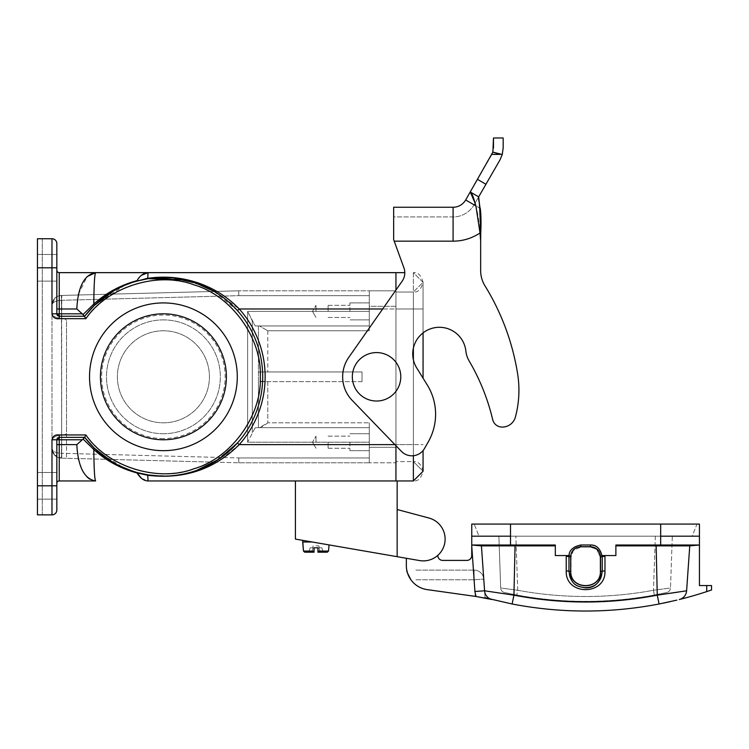 <?xml version="1.0" encoding="UTF-8"?>
<svg xmlns="http://www.w3.org/2000/svg" width="749" height="749" viewBox="0 0 749 749"><rect width="100%" height="100%" fill="white"/><g stroke="black" fill="none" stroke-linecap="round" stroke-linejoin="round"><path stroke-width="0.56" stroke-dasharray="3.75 2.81" d="M89.786 479.163L95.629 480.952L59.246 480.952A2.425 2.425 0 0 0 56.83 483.377L56.83 510.022A4.84 4.84 0 0 1 51.981 514.863A4.84 4.84 0 0 0 56.83 510.022M395.94 445.683L395.94 480.952L295.415 480.952L413.373 480.952C417.961 481.504 421.191 478.274 423.063 471.271C421.191 464.258 417.961 461.028 413.373 461.581L423.063 471.271L413.373 480.952L413.373 444.625L413.373 461.581L395.94 461.581L413.373 461.581L423.063 471.271L423.063 450.552M51.981 440.833A9.69 5.571 -0 0 1 61.671 435.263L61.418 458.145L61.671 435.263L61.418 458.145L66.521 458.276L61.802 458.154L61.671 435.263A9.69 5.571 180 0 0 51.981 440.833L51.981 448.464C52.58 451.46 55.81 453.079 61.671 453.304L61.418 458.145L214.186 462.142L61.418 458.145L61.671 453.304L238.781 457.948L238.725 462.788L238.781 457.948L369.294 457.948L369.294 442.2L369.294 462.788L369.294 447.284L395.94 447.284L395.94 462.788L395.94 391.334A24.221 24.221 0 0 0 395.94 362.263L395.94 272.645L395.94 362.263L395.94 272.645L404.797 272.645A14.531 14.531 0 0 1 402.166 281.165L348.791 357.339A33.911 33.911 0 0 0 352.161 400.359L401.427 451.366A14.531 14.531 0 0 0 424.514 448.464A14.531 14.531 0 0 1 401.427 451.366L352.161 400.359A33.911 33.911 0 0 1 348.791 357.339L402.166 281.165A14.531 14.531 0 0 0 403.926 267.861L394.208 241.159L403.926 267.861A14.531 14.531 0 0 1 402.166 281.165L348.791 357.339A33.911 33.911 0 0 0 352.161 400.359L401.427 451.366A14.531 14.531 0 0 0 424.514 448.464L428.297 441.826A55.707 55.707 0 0 0 427.23 384.902L416.734 367.974A26.646 26.646 0 0 1 423.063 332.874L423.063 282.336L413.373 272.645C417.961 272.093 421.191 275.323 423.063 282.336C421.191 289.348 417.961 292.578 413.373 292.026L423.063 282.336L413.373 272.645L413.373 308.981L395.94 308.981L395.94 290.069M51.981 448.464L54.471 454.933L51.981 448.464L54.471 454.933L61.418 458.145C55.688 457.592 52.542 454.362 51.981 448.464A9.69 9.69 0 0 0 61.418 458.145A9.69 9.69 0 0 1 51.981 448.464C52.57 451.46 55.8 453.079 61.671 453.304L61.671 300.293L238.781 295.658L238.725 290.809L108.23 294.226L238.725 290.809L238.781 295.658L369.294 295.658L238.781 295.658L61.671 300.293C55.548 300.705 52.318 302.324 51.981 305.143L51.981 312.773L51.981 305.143L54.686 298.439L51.981 305.143C52.58 302.137 55.81 300.527 61.671 300.293L61.418 295.452C55.679 296.014 52.542 299.244 51.981 305.143A9.69 9.69 0 0 1 61.418 295.452L108.202 294.226L61.418 295.452L61.671 453.304L238.781 457.948L369.294 457.948L369.294 462.788L238.725 462.788L369.294 462.788L369.294 447.284L395.94 447.284L395.94 391.334A24.221 24.221 0 0 1 360.26 394.723A24.221 24.221 0 0 1 360.26 358.883A24.221 24.221 0 0 1 395.94 362.263A24.221 24.221 0 0 0 360.26 358.883A24.221 24.221 0 0 0 360.26 394.723A24.221 24.221 0 0 0 395.94 362.263L395.94 290.809L395.94 306.313L369.294 306.313L369.294 330.777L369.294 325.937L255.231 325.937L258.433 325.937L258.433 372.44L259.266 371.953L362.029 371.953L259.266 371.953L362.029 371.953L362.029 381.644L259.266 381.644L267.786 381.644L267.786 422.82L369.294 422.82L369.294 427.67L255.231 427.67L247.619 442.2L247.619 311.406L369.294 311.406L369.294 290.809L395.94 290.809L369.294 290.809L369.294 330.777L369.294 325.937L258.433 325.937L258.433 427.67L255.231 427.67L247.619 442.2L369.294 442.2L369.294 450.683L369.294 427.67L255.231 427.67L369.294 427.67L258.433 427.67L258.433 381.166L267.786 381.644L267.786 422.82L369.294 422.82L369.294 447.284L369.294 422.82L369.294 442.2L247.619 442.2L247.619 311.406L369.294 311.406L369.294 302.924L369.294 325.937L255.231 325.937L259.397 325.937L267.786 330.777L259.397 325.937L369.294 325.937L369.294 290.809L238.725 290.809L369.294 290.809L369.294 306.313L395.94 306.313L395.94 444.625L395.94 308.981L395.94 444.625L395.94 308.981L239.231 308.981L237.424 310.592L214.186 291.455M163.404 313.822A62.982 62.982 0 0 1 217.94 408.289A62.982 62.982 0 0 1 108.867 408.289A62.982 62.982 0 0 1 163.404 313.822M37.45 485.801L37.45 238.734L37.45 514.863L37.45 485.801L56.83 485.801M163.404 330.777A46.026 46.026 0 0 0 123.548 399.816A46.026 46.026 0 0 0 203.26 399.816A46.026 46.026 0 0 0 163.404 330.777A46.026 46.026 0 0 1 203.26 399.816A46.026 46.026 0 0 1 123.548 399.816A46.026 46.026 0 0 1 163.404 330.777M163.404 319.879A56.924 56.924 0 0 0 106.48 376.803A56.924 56.924 0 0 0 163.404 433.727A56.924 56.924 0 0 0 220.328 376.803A56.924 56.924 0 0 0 163.404 319.879M163.404 433.727A56.924 56.924 0 0 1 114.11 348.341A56.924 56.924 0 0 1 212.697 348.341A56.924 56.924 0 0 1 163.404 433.727M163.404 438.568A61.764 61.764 0 0 1 109.916 345.916A61.764 61.764 0 0 1 216.892 345.916A61.764 61.764 0 0 1 163.404 438.568M81.632 313.822L84.693 316.247L59.246 316.247A2.425 2.425 0 0 1 56.83 313.822L56.83 308.981L76.81 308.981L81.632 313.831L59.246 313.822L59.246 316.247L84.693 316.247L59.246 316.247L56.83 313.822L56.83 243.584A4.84 4.84 0 0 0 51.981 238.734L37.45 238.734L42.29 238.734L37.45 238.734L37.45 514.863L42.29 514.863L37.45 514.863M37.45 267.805L37.45 254.482L37.45 281.128L37.45 254.482L37.45 267.805L51.981 267.805L51.981 238.734A4.84 4.84 0 0 1 56.83 243.584M56.999 438.886A2.425 2.425 0 0 0 56.83 439.775L59.246 439.775L59.246 437.36L84.693 437.36L59.246 437.36A2.425 2.425 0 0 0 58.141 437.631M51.981 514.863L51.981 313.822L51.981 439.775L56.83 439.775L59.246 437.36A2.425 2.425 0 0 0 56.83 439.775L56.83 483.377M51.981 439.775C52.87 436.058 55.295 434.448 59.246 434.935L85.892 434.935L84.693 437.36L94.262 448.089L114.297 463.125M56.971 314.655A2.425 2.425 0 0 1 56.83 313.822L59.246 313.822L59.246 272.645L95.629 272.645L94.674 277.823L93.971 292.129M349.914 442.2L349.914 450.683L349.914 442.2M349.914 311.406L349.914 302.924L349.914 311.406M214.186 462.142L238.725 462.788L214.186 462.142L237.424 443.005A99.308 99.308 0 0 0 237.424 310.592A99.308 99.308 0 0 1 195.386 470.821A99.308 99.308 0 0 1 84.693 437.36L83.102 439.083L93.784 449.503L127.396 469.932M198.082 470.7L220.009 460.289L239.231 444.625L395.94 444.625L395.94 462.788L369.294 462.788L395.94 462.788L395.94 444.625L395.94 480.952L395.94 444.625L423.063 444.625L395.94 444.625L413.373 444.625L413.373 292.026L395.94 292.026L395.94 308.981L382.683 308.981M252.301 320.965L247.619 311.406L255.231 325.937L252.301 320.965L252.301 432.641L252.301 320.965M362.029 381.644L362.029 371.953L259.266 371.953L258.433 372.44L258.433 381.166L259.266 381.644L362.029 381.644L362.029 371.953L362.029 381.644M259.397 427.67C261.57 427.099 264.369 425.488 267.786 422.82L259.397 427.67M61.671 318.334A4.84 2.781 180 0 1 66.521 321.124L66.521 432.482L66.521 321.124A4.84 2.781 -0 0 0 61.671 318.334L61.802 295.443L66.521 295.321L61.418 295.452L61.671 318.334A9.69 5.571 180 0 1 51.981 312.773A9.69 5.571 0 0 0 61.671 318.334L61.671 435.263A4.84 2.781 180 0 0 66.521 432.482L66.521 458.276L66.521 432.482A4.84 2.781 0 0 1 61.671 435.263L61.671 318.334M51.981 305.143C52.542 299.235 55.688 296.005 61.418 295.452A9.69 9.69 0 0 0 51.981 305.143M147.497 474.829L148.096 474.922A2.425 0.571 -81.1 0 0 147.722 475.278L173.459 475.952L197.745 470.812M141.495 478.33L148.068 480.952M95.629 480.952C94.617 479.519 94 469.033 93.784 449.503L94.262 448.089L89.983 443.67M59.246 480.952L59.246 444.625L76.81 444.625L78.252 458.585M78.42 459.324L82.324 470.325M82.718 471.046L87.09 477.001M87.736 477.609L88.448 478.208M76.81 444.625L83.102 439.083M233.276 306.229L228.408 301.716M223.745 297.924L213.343 290.958M210.787 289.526L208.016 288.075M134.165 281.896L130.991 282.925M126.141 284.751L125.139 285.154M123.491 285.865L122.274 286.408M56.83 270.22L56.83 308.981L56.83 270.22A2.425 2.425 0 0 0 59.246 272.645M76.81 308.981L78.252 295.012M78.42 294.282L87.09 276.596M56.83 308.981L56.83 313.822L51.981 313.822L51.981 267.805L56.83 267.805M83.102 314.514L93.784 304.094L106.405 294.282M93.925 294.394L94.262 305.508L84.693 316.247A99.308 99.308 0 0 1 262.712 376.803A99.308 99.308 0 0 0 237.424 310.592M136.992 280.65L141.495 275.276M113.52 289.994L114.906 289.245M124.54 284.779L127.396 283.674M137.769 280.856L145.559 278.694M147.647 278.338L174.938 277.804M148.068 272.645L147.899 273.9M147.853 274.799L148.096 278.675L147.441 278.778M176.436 277.973L210.385 287.972L239.231 308.981A101.733 101.733 0 0 1 239.231 444.625L237.424 443.005A99.308 99.308 0 0 0 262.712 376.803A99.308 99.308 0 0 1 84.693 437.36L59.246 437.36L59.246 434.935M194.768 282.57L192.399 281.821M191.388 281.512L189.834 281.072M136.945 281.081L125.017 285.21M124.83 285.285L94.262 305.508M161.129 476.083L165.098 476.092M167.888 476.008L173.197 475.624M176.343 475.269L179.32 474.829M182.335 474.295L185.602 473.602M187.896 473.04L197.053 470.241M213.081 462.798L213.605 462.489M137.058 472.965L137.76 472.741M114.915 463.472L119.99 466.121M122.106 467.114L123.098 467.563M123.754 467.853L126.712 469.08M160.586 476.074L173.244 475.624M176.249 475.278L179.404 474.81M182.307 474.295L185.415 473.64M189.694 472.572L191.267 472.123M193.813 471.346L196.978 470.26M111.161 461.253L113.923 462.91M117.893 465.073L119.447 465.85M59.246 316.247L59.246 318.671C55.295 319.158 52.87 317.539 51.981 313.822M85.892 434.935A96.893 96.893 0 0 0 260.296 376.803A96.893 96.893 0 0 0 85.892 318.671L84.693 316.247A99.308 99.308 0 0 1 262.712 376.803A99.308 99.308 0 0 1 237.424 443.005M42.29 238.734L42.29 514.863L42.29 238.734M328.118 442.2L328.118 448.276L328.118 442.2M316.003 442.2L316.003 436.143L316.003 442.2M328.118 311.406L328.118 305.32L328.118 311.406M316.003 311.406L316.003 305.349L316.003 311.406M89.524 376.803A73.879 73.879 0 0 0 163.404 450.683A73.879 73.879 0 0 0 237.283 376.803A73.879 73.879 0 0 0 163.404 302.924A73.879 73.879 0 0 0 89.524 376.803M354.174 386.053A24.221 24.221 0 0 1 385.838 354.427A24.221 24.221 0 0 1 393.674 393.937A24.221 24.221 0 0 1 354.174 386.053A24.221 24.221 0 0 0 395.762 391.568A24.221 24.221 0 0 0 379.743 352.788A24.221 24.221 0 0 0 354.174 386.053A24.221 24.221 0 0 1 385.838 354.427A24.221 24.221 0 0 1 393.674 393.937A24.221 24.221 0 0 1 354.174 386.053M394.91 444.625L423.063 444.625L413.373 444.625L423.063 444.625L413.373 444.625L413.373 308.981L395.94 308.981L395.94 290.809L395.94 292.026L413.373 292.026L423.063 282.336L423.063 378.189M477.544 179.423L470.269 192.006L478.667 196.856L474.061 204.823L485.932 184.263L477.544 179.423L491.962 154.397L493.488 147.909M491.962 154.397L502.242 154.556L499.929 160.014L485.932 184.263M503.178 137.975L493.488 137.975M470.353 192.053L478.667 196.856L470.269 192.006L465.672 199.983L475.896 205.881L475.063 203.082M471.964 195.04L470.278 192.006A39.594 5.674 83.7 0 1 470.278 192.016A39.594 5.674 -96.3 0 1 470.316 192.034L470.316 192.034A39.594 5.674 -96.3 0 1 474.697 201.949M480.287 208.419L474.061 204.823A24.221 24.221 0 0 1 453.089 216.938L453.089 241.159L453.089 207.248L393.656 207.248L393.656 239.633L393.656 216.938L453.089 216.938A24.221 24.221 0 0 0 474.061 204.823L480.287 208.419L479.313 202.979A34.239 1.358 -91.3 0 1 480.652 241.159L480.015 232.986C479.163 222.153 477.787 213.119 475.896 205.881M478.517 198.419L478.63 199.29M480.839 213.802L480.952 216.545M480.914 225.243L480.755 232.48A48.442 48.442 0 0 1 453.089 241.159L394.208 241.159L403.926 267.861M400.781 376.803A24.221 24.221 0 0 0 369.191 353.725A24.221 24.221 0 0 0 356.824 390.838A24.221 24.221 0 0 0 400.781 376.803A24.221 24.221 0 0 0 369.191 353.725A24.221 24.221 0 0 0 356.824 390.838A24.221 24.221 0 0 0 400.781 376.803M428.297 441.826A55.707 55.707 0 0 0 427.23 384.902L416.734 367.974A26.646 26.646 0 0 1 430.741 328.736A26.646 26.646 0 0 1 465.878 351.122A24.221 24.221 0 0 0 469.08 360.84A213.156 213.156 0 0 1 492.692 419.627A9.69 9.69 0 0 0 501.633 427.061A9.69 9.69 0 0 1 492.692 419.627A213.156 213.156 0 0 0 469.08 360.84A24.221 24.221 0 0 1 465.878 351.122A26.646 26.646 0 0 0 430.741 328.736A26.646 26.646 0 0 0 416.734 367.974L427.23 384.902A55.707 55.707 0 0 1 428.297 441.826L424.514 448.464M517.615 373.77A239.802 239.802 0 0 0 484.978 285.846A29.071 29.071 0 0 1 480.652 270.595L480.652 241.159L480.652 270.595A29.071 29.071 0 0 0 484.978 285.846A239.802 239.802 0 0 1 517.615 373.77A104.158 104.158 0 0 1 515.415 417.006A13.566 13.566 0 0 1 501.633 427.061A13.566 13.566 0 0 0 515.415 417.006A104.158 104.158 0 0 0 517.615 373.77A239.802 239.802 0 0 0 484.978 285.846A29.071 29.071 0 0 1 480.652 270.595L480.652 241.159M480.015 232.986A48.442 48.442 0 0 1 453.089 241.159L453.089 216.938L393.656 216.938L393.656 239.633L394.208 241.159L453.089 241.159A48.442 48.442 0 0 0 480.755 232.48M453.089 207.248A14.531 14.531 0 0 0 465.672 199.983M393.656 239.633L394.208 241.159L453.089 241.159M465.878 351.122A24.221 24.221 0 0 0 469.08 360.84A213.156 213.156 0 0 1 492.692 419.627A9.69 9.69 0 0 0 501.633 427.061M327.322 552.172L328.53 551.067L317.941 551.067L328.53 551.067L317.941 551.067L317.941 547.809L317.941 551.067L317.941 547.809L314.065 547.809L314.065 551.067L314.065 547.809L317.941 547.809L314.065 547.809L314.065 551.067L303.476 551.067L314.065 551.067L303.476 551.067L304.684 552.172M316.003 542.651L312.221 541.995L302.68 541.995L312.221 541.995L329.073 544.907L302.68 540.347L316.003 542.651M316.003 545.871L318.802 545.871L316.003 545.871M318.831 547.809L321.855 547.809L318.831 547.809L319.43 547.809L318.831 547.809L320.441 552.172L318.831 547.809L321.855 547.809L323.268 552.172L320.441 552.172L323.268 552.172L321.855 547.809L318.831 547.809L319.43 547.809L318.831 547.809L320.441 552.172L317.941 552.172L323.268 552.172L320.441 552.172L318.831 547.809M317.941 552.172L323.268 552.172L321.855 547.809L323.268 552.172L317.941 552.172L323.268 552.172M310.152 547.809L313.176 547.809L310.152 547.809L308.738 552.172L311.565 552.172L313.176 547.809L312.576 547.809L313.176 547.809L311.565 552.172L308.738 552.172L310.152 547.809L313.176 547.809L310.152 547.809L308.738 552.172L314.065 552.172L308.738 552.172L311.565 552.172L313.176 547.809L312.576 547.809L313.176 547.809L311.565 552.172L308.738 552.172L310.152 547.809M437.837 555.337A21.796 21.796 -56.7 0 1 419.59 560.57A21.796 21.796 0 0 0 444.597 543.774A21.796 21.796 0 0 0 428.952 518.027L397.148 509.507L397.148 556.685L419.59 560.57A21.796 21.796 6.1 0 0 437.837 555.337L437.837 555.561A4.84 4.84 -174.1 0 0 442.687 560.402L466.908 560.402A4.84 4.84 -174.1 0 0 471.748 555.561L471.748 546.208L474.913 591.476L475.943 596.476L485.062 597.758L427.202 589.622L475.943 596.476M295.415 480.952L295.415 539.093L397.148 556.685M397.148 480.952L397.148 509.507M485.071 597.758L483.76 579.108A9.69 9.69 -174.1 0 0 474.098 570.092L474.098 570.092A9.69 9.69 0 0 1 483.76 579.108L485.071 597.758L427.202 589.622A24.221 24.221 5.9 0 1 406.351 565.635L406.351 558.277M427.202 589.622C420.798 588.77 415.367 585.484 410.911 579.782C415.367 585.484 420.798 588.77 427.202 589.622L427.202 589.622M570.672 571.3L570.672 556.769C571.15 550.74 574.511 547.379 580.747 546.695L590.437 546.695C596.476 547.173 599.827 550.534 600.511 556.769L600.511 571.3C601.335 590.521 569.867 590.558 570.672 571.3L571.066 571.3C570.186 590.043 601.007 590.043 600.127 571.3L600.127 556.769L604.977 556.432L604.949 555.561L600.052 555.561L615.875 555.561L615.875 545.871L689.754 545.871L686.608 590.802A9.69 9.69 -172.2 0 1 679.287 599.528L679.287 599.528A387.373 387.373 -174.1 0 0 706.71 591.607L711.55 589.978M498.581 545.871L555.318 545.871L555.318 545.019L510.509 545.019L510.509 536.181L479.014 536.181L474.173 524.075L471.748 524.075L471.748 536.181L510.509 536.181L479.014 536.181L474.173 524.075L471.748 524.075L699.435 524.075L697.019 524.075L692.17 536.181L660.684 536.181L699.435 536.181L699.435 524.075L697.019 524.075L692.17 536.181L510.509 536.181L660.684 536.181L660.684 545.019L615.875 545.019L615.875 545.871L656.143 545.871L657.257 595.155C609.48 604.293 561.713 604.293 513.936 595.155L515.05 545.871L555.318 545.871L555.318 555.561L569.109 555.561M570.672 556.769L568.978 556.769L571.066 556.769L571.141 555.561L555.318 555.561L566.244 555.561L566.216 570.963C565.28 595.858 605.913 595.858 604.977 570.963L604.977 556.432M600.511 556.769L602.205 556.769L600.127 556.769L596.756 549.42L590.437 547.079L580.747 547.079L580.747 545L580.747 546.695M600.511 571.3L600.127 571.3C600.829 589.969 570.364 589.969 571.066 571.3L571.066 571.3C570.364 589.969 600.829 589.969 600.127 571.3L600.127 556.769L596.756 549.42L590.437 547.079L580.747 547.079L573.406 550.459L571.066 556.769L571.066 571.3C570.27 590.062 600.932 590.025 600.127 571.3L600.052 555.561L600.127 571.3L604.977 570.963M604.949 555.561L615.875 555.561L615.875 545.019L615.875 555.561L600.052 555.561A9.69 9.69 -168.4 0 0 590.437 547.079L580.747 547.079A9.69 9.69 -168.4 0 0 571.141 555.561L566.244 555.561M555.318 555.561L555.318 545.019L555.318 555.561M491.737 599.481L512.101 603.994L513.936 595.155L484.584 590.802L481.438 545.871L484.584 590.802L481.438 545.871L471.748 545.019L481.438 545.871L471.748 545.019L471.748 546.208M491.906 599.528C487.58 598.189 485.137 595.286 484.584 590.802A9.69 9.69 3.8 0 0 491.906 599.528C487.599 598.179 485.165 595.268 484.584 590.802L481.438 545.871L485.726 545.871M512.101 603.994C561.095 613.375 610.098 613.375 659.092 603.994L657.257 595.155M659.092 603.994L663.427 603.123M669.859 601.747L676.834 600.136M686.608 590.802L686.608 590.802A9.69 9.69 -172.2 0 1 679.287 599.528A9.69 9.69 76 0 0 686.608 590.802L677.536 592.187M685.41 545.871L615.875 545.871M590.437 546.695L590.437 545L590.437 547.079L580.747 547.079L580.747 545.057L590.437 545.057L590.437 547.079A9.69 9.69 180 0 1 600.052 555.561L602.046 555.561M590.437 545.057C597.449 545.609 601.353 549.513 602.149 556.769L602.149 571.3C603.067 592.637 568.135 592.674 569.034 571.3L569.034 556.769C569.586 549.757 573.491 545.852 580.747 545.057L590.437 545.057C597.449 545.609 601.353 549.513 602.149 556.769L602.149 571.3C603.067 592.637 568.135 592.674 569.034 571.3L569.034 556.769L571.066 556.769L571.066 571.3L566.216 570.963M474.173 524.075L697.019 524.075M510.509 545.871L510.509 545.019L471.748 545.019L471.748 536.181M415.92 570.092L474.098 570.092L415.92 570.092L474.098 570.092L474.098 579.782L474.098 570.092M515.05 545.871L555.318 545.871M602.149 571.3L600.127 571.3L602.215 571.028M602.149 556.769L600.127 556.769L602.177 556.498M672.536 545.871L656.143 545.871M569.034 571.3L571.066 571.3L571.141 555.561A9.69 9.69 180 0 1 580.747 547.079L573.406 550.459L571.066 556.769L571.066 571.3L571.066 556.769L566.216 556.432M706.71 591.607L706.71 585.559L699.435 585.559L699.435 545.019L689.754 545.871L699.435 545.019L660.684 545.019L660.684 545.871M571.066 556.769L569.006 556.498M571.066 571.3L568.978 571.028M666.704 592.525L654.336 595.034A377.618 377.618 0 0 1 516.857 595.034L504.489 592.525L516.857 595.034A377.618 377.618 -174.1 0 0 654.336 595.034L666.704 592.525A4.84 4.84 0 0 0 670.505 587.965A4.84 4.84 5.9 0 1 666.704 592.525A4.84 4.84 0 0 0 670.505 587.965L672.312 536.181L655.347 536.181L672.312 536.181L670.505 587.965L653.456 590.268L670.505 587.965M654.336 595.034L653.456 590.268A372.777 372.777 5.9 0 1 517.737 590.268L516.857 595.034L517.737 590.268L515.846 536.181L655.347 536.181L498.881 536.181L500.688 587.965L517.737 590.268L515.846 536.181L498.881 536.181L500.688 587.965A4.84 4.84 0 0 0 504.489 592.525A4.84 4.84 5.9 0 1 500.688 587.965L517.737 590.268A372.777 372.777 0 0 0 653.456 590.268L654.336 595.034M504.489 592.525A4.84 4.84 0 0 1 500.688 587.965L498.881 536.181M317.941 547.809L314.065 547.809L317.941 547.809M312.221 541.995L302.68 541.995L302.68 540.347M308.738 552.172L314.065 552.172M596.138 548.933L598.273 551.077L596.138 548.933M572.91 551.077L575.054 548.933L572.91 551.077M267.786 330.777L267.786 371.953L267.786 330.777L369.294 330.777L267.786 330.777M81.632 439.775L59.246 439.775L59.246 444.625L56.83 444.625M85.892 318.671L59.246 318.671M413.373 348.126L413.373 308.981L423.063 308.981L395.94 308.981L423.063 308.981L413.373 308.981L423.063 308.981L413.373 308.981L413.373 272.645M413.373 359.745L413.373 292.026M413.373 461.581L413.373 455.729M415.92 579.782L474.098 579.782L475.259 596.373L474.098 579.782L483.76 579.108L474.098 579.782L415.92 579.782M569.034 556.769C569.586 549.757 573.491 545.852 580.747 545.057M600.127 556.769L600.127 571.3M484.584 590.802L474.913 591.476M510.509 536.181L510.509 524.075M660.684 524.075L660.684 536.181M689.754 545.871L699.435 545.019M655.347 536.181L653.456 590.268L655.347 536.181M37.45 499.124L56.83 499.124L37.45 499.124M37.45 472.479L56.83 472.479L37.45 472.479M56.83 254.482L37.45 254.482L56.83 254.482M56.83 281.128L37.45 281.128L56.83 281.128M349.914 450.683L369.294 450.683L349.914 450.683M349.914 433.727L369.294 433.727L349.914 433.727M369.294 302.924L349.914 302.924L369.294 302.924M369.294 319.879L349.914 319.879L369.294 319.879M328.099 448.258L349.914 448.276L328.118 448.276M328.099 436.143L349.914 436.124L328.099 436.143M312.511 442.2L316.003 448.258L312.511 442.2L316.003 436.143L312.511 442.2M328.099 317.454L349.914 317.482L328.099 317.454M328.099 305.349L349.914 305.32L328.099 305.349M312.511 311.406L316.003 317.454L312.511 311.406L316.003 305.349L312.511 311.406M313.204 545.871L312.576 547.809L313.204 545.871M318.802 545.871L319.43 547.809L318.802 545.871M580.747 545C572.648 546.817 568.725 550.74 568.978 556.769L568.978 571.3C571.562 585.184 576.037 586.177 585.596 587.918C594.959 587.974 600.501 582.432 602.215 571.3L602.215 556.769C600.398 548.671 596.476 544.738 590.437 545L580.747 545"/><path stroke-width="1.12" d="M56.83 444.625L76.81 444.625L83.102 439.083L93.784 449.503C105.984 460.644 120.411 468.471 137.058 472.965C140.316 478.227 143.986 480.895 148.068 480.952L395.94 480.952L148.068 480.952L147.722 475.278C183.936 479.594 214.439 469.37 239.231 444.625L237.424 443.005L218.53 459.409L196.978 470.26M423.063 450.552L423.063 471.271L413.373 480.952L395.94 480.952L395.94 445.683M56.83 483.377A2.425 2.425 0 0 1 59.246 480.952L95.629 480.952C94.627 479.641 94.009 469.164 93.784 449.503L94.262 448.089L111.161 461.253M395.94 290.069L395.94 272.645L148.068 272.645L147.722 278.328C181.604 273.329 216.021 284.751 239.231 308.981L237.424 310.592L233.276 306.229M51.981 313.822L51.981 267.805L37.45 267.805L37.45 514.863L51.981 514.863A4.84 4.84 0 0 0 56.83 510.022L56.83 439.775L59.246 437.36L84.693 437.36L85.892 434.935C107.51 466.87 158.095 482.665 194.047 468.715C231.169 458.304 262.159 415.321 260.296 376.803C262.159 338.286 231.169 295.293 194.047 284.882C158.095 270.932 107.51 286.736 85.892 318.671L59.246 318.671C55.295 319.158 52.87 317.539 51.981 313.822L51.981 305.143L51.981 313.822L56.83 313.822L59.246 316.247A2.425 2.425 0 0 1 56.971 314.655M51.981 448.464L51.981 439.775C52.87 436.058 55.295 434.448 59.246 434.935L59.246 480.952M76.81 308.981C77.962 286.792 84.234 274.677 95.629 272.645L59.246 272.645L59.246 308.981L76.81 308.981L83.102 314.514L85.892 318.671M83.102 314.514L93.784 304.094C106.068 292.915 120.486 285.097 137.058 280.632C139.96 275.576 143.63 272.908 148.068 272.645L95.629 272.645C94.617 274.078 94 284.564 93.784 304.094L94.262 305.508L84.693 316.247L59.246 316.247L59.246 308.981L56.83 308.981M84.693 316.247A99.308 99.308 0 0 1 262.712 376.803A99.308 99.308 0 0 1 84.693 437.36L94.262 448.089M163.404 313.822A62.982 62.982 0 0 0 100.432 376.803A62.982 62.982 0 0 0 163.404 439.775A62.982 62.982 0 0 0 226.385 376.803A62.982 62.982 0 0 0 163.404 313.822M58.141 437.631A2.425 2.425 0 0 0 56.999 438.886M214.186 462.142L213.605 462.489M37.45 485.801L51.981 485.801L51.981 440.833M141.495 478.33L137.058 472.965L147.722 475.278L161.129 476.083M127.396 469.932L136.046 472.694M78.252 458.585L78.42 459.324M82.324 470.325L82.718 471.046M87.09 477.001L87.736 477.609M88.448 478.208L89.786 479.163M208.016 288.075L196.978 283.337L173.244 277.982L148.096 278.675L136.945 281.081L147.722 278.328L134.165 281.896M87.09 276.596L95.629 272.645L404.797 272.645A14.531 14.531 0 0 0 403.926 267.861L393.656 239.633L393.656 207.248L453.089 207.248A14.531 14.531 0 0 0 465.672 199.983L492.87 152.113L502.251 154.556L503.178 147.909L503.178 137.975L503.178 147.918L502.242 154.556L499.929 160.014L478.667 196.856L478.517 198.419M228.408 301.716L223.745 297.924M213.343 290.958L210.787 289.526M130.991 282.925L126.141 284.751M125.139 285.154L123.491 285.865M122.274 286.408L113.923 290.696L94.262 305.508M59.246 272.645A2.425 2.425 0 0 1 56.83 270.22M78.252 295.012L78.42 294.282M93.971 292.129L93.925 294.394M141.495 275.276L148.068 272.645M106.405 294.282L113.52 289.994M114.906 289.245L124.54 284.779M127.396 283.674L136.992 280.65M145.559 278.694L147.647 278.338M147.899 273.9L147.853 274.799M174.938 277.804L176.436 277.973M214.186 291.455L194.768 282.57M192.399 281.821L191.388 281.512M189.834 281.072L188.42 280.697M188.177 280.632L185.443 279.967M185.377 279.948L148.096 278.675M165.098 476.092L167.888 476.008M173.197 475.624L176.343 475.269M179.32 474.829L182.335 474.295M185.602 473.602L187.896 473.04M197.053 470.241L207.997 465.541M208.035 465.522L213.081 462.798M126.712 469.08L136.945 472.525L148.096 474.922L160.586 476.074M114.297 463.125L114.915 463.472M119.99 466.121L122.106 467.114M123.098 467.563L123.754 467.853M76.81 444.625C78.065 466.964 84.337 479.07 95.629 480.952M83.102 439.083L84.693 437.36M119.447 465.85L137.058 472.965L147.722 475.278L148.068 480.952M173.244 475.624L176.249 475.278M179.404 474.81L182.307 474.295M185.415 473.64L189.694 472.572M191.267 472.123L193.813 471.346M136.945 472.525L148.096 474.922M113.923 462.91L117.893 465.073M237.283 376.803A73.879 73.879 0 0 1 126.469 440.777A73.879 73.879 0 0 1 126.469 312.82A73.879 73.879 0 0 1 237.283 376.803M37.45 267.805L37.45 238.734L51.981 238.734A4.84 4.84 0 0 1 56.83 243.584L56.83 313.822L81.632 313.822M56.83 485.801L51.981 485.801L51.981 514.863L37.45 514.863M354.174 386.053A24.221 24.221 0 0 0 395.762 391.568A24.221 24.221 0 0 0 379.743 352.788A24.221 24.221 0 0 0 354.174 386.053M493.488 147.909L493.488 137.975L492.87 152.113L499.948 154.397L491.962 154.397M493.488 137.975L503.178 137.975M478.63 199.29L479.313 202.979L478.667 196.856L470.353 192.053M475.063 203.082L470.269 192.006A39.594 5.674 83.7 0 1 470.316 192.034L470.316 192.034A39.594 5.674 83.7 0 1 474.697 201.949L471.964 195.04M480.287 208.419C481.073 215.188 481.223 223.211 480.755 232.48L480.652 241.159A34.239 1.358 88.7 0 0 479.313 202.979L480.839 213.802M480.952 216.545L480.914 225.243M424.514 448.464L428.297 441.826L424.514 448.464A14.531 14.531 0 0 1 401.427 451.366L352.161 400.359A33.911 33.911 0 0 1 348.791 357.339L402.166 281.165A14.531 14.531 0 0 0 403.926 267.861M423.063 378.189L423.063 332.874A26.646 26.646 0 0 1 465.878 351.122A26.646 26.646 0 0 0 430.741 328.736A26.646 26.646 0 0 0 416.734 367.974L427.23 384.902A55.707 55.707 0 0 1 428.297 441.826M501.633 427.061A13.566 13.566 0 0 0 515.415 417.006A104.158 104.158 0 0 0 517.615 373.77A104.158 104.158 0 0 1 515.415 417.006A13.566 13.566 0 0 1 501.633 427.061A9.69 9.69 0 0 1 492.692 419.627A213.156 213.156 0 0 0 469.08 360.84A24.221 24.221 0 0 1 465.878 351.122M480.755 232.48L480.652 241.159L480.015 232.986A48.442 48.442 0 0 1 453.089 241.159L394.208 241.159L393.656 239.633M480.015 232.986L475.896 205.881L474.697 201.949M480.652 241.159L480.652 270.595A29.071 29.071 0 0 0 484.978 285.846A239.802 239.802 0 0 1 517.615 373.77M302.68 540.347L303.476 551.067L314.065 551.067L314.065 552.172L314.065 547.809L314.065 552.172L314.065 547.809L314.065 552.172L314.065 547.809L317.941 547.809L317.941 552.172L317.941 547.809L317.941 552.172L317.941 551.067L328.53 551.067L329.073 544.907L328.53 551.067L327.322 552.172L317.941 552.172L317.941 547.809L317.941 552.172M314.065 552.172L304.684 552.172L303.476 551.067L302.68 541.995L312.221 541.995M323.268 552.172L327.322 552.172M304.684 552.172L308.738 552.172M419.59 560.57A21.796 21.796 0 0 0 444.597 543.774A21.796 21.796 0 0 0 428.952 518.027L397.148 509.507L397.148 556.685L419.59 560.57M397.148 556.685L295.415 539.093L295.415 480.952M397.148 509.507L397.148 480.952M437.837 555.337L437.837 555.561A4.84 4.84 0 0 0 442.687 560.402L466.908 560.402A4.84 4.84 0 0 0 471.748 555.561L471.748 536.181L510.509 536.181L510.509 524.075L697.019 524.075M471.748 546.208L474.913 591.476L475.943 596.476L427.202 589.622A24.221 24.221 0 0 1 406.351 565.635L406.351 558.277M711.55 585.559L706.71 585.559L711.55 585.559L711.55 589.978L711.55 585.559M711.55 589.978L706.71 591.607A387.373 387.373 0 0 1 679.287 599.528A9.69 9.69 76 0 0 686.608 590.802L657.257 595.155C609.48 604.293 561.713 604.293 513.936 595.155L484.584 590.802L481.438 545.871L555.318 545.871M600.511 556.769L600.511 571.3C601.335 590.521 569.867 590.558 570.672 571.3L570.672 556.769C571.15 550.74 574.511 547.379 580.747 546.695L590.437 546.695C596.476 547.173 599.827 550.534 600.511 556.769L602.149 556.769M580.747 545.057L580.747 546.695M570.672 556.769L569.034 556.769M569.109 555.561L555.318 555.561L555.318 545.019L471.748 545.019L471.748 524.075L699.435 524.075L699.435 545.019L615.875 545.019L615.875 555.561L602.046 555.561M663.427 603.123L669.859 601.747M676.834 600.136L659.092 603.994L657.257 595.155L677.536 592.187M410.883 579.735L407.568 573.228M407.55 573.172L406.763 570.092C406.435 570.981 407.821 574.211 410.911 579.782M475.943 596.476L491.906 599.528A9.69 9.69 104 0 1 484.584 590.802L474.913 591.476M475.971 596.476L475.259 596.373M659.092 603.994C610.098 613.375 561.095 613.375 512.101 603.994L485.062 597.758M498.581 545.871L485.726 545.871M512.101 603.994L513.936 595.155L515.05 545.871M615.875 545.871L689.754 545.871L699.435 545.019L699.435 585.559L706.71 585.559L706.71 591.607M685.41 545.871L672.536 545.871M656.143 545.871L657.257 595.155M686.608 590.802L689.754 545.881M570.672 571.3L569.034 571.3M600.511 571.3L602.149 571.3M590.437 546.695L590.437 545.057M660.684 524.075L660.684 536.181L699.435 536.181L699.435 545.019M474.173 524.075L510.509 524.075M569.006 556.498L566.216 556.432L566.244 555.618M568.978 571.028L566.216 570.963L566.216 556.432M602.215 571.028L604.977 570.963C605.913 595.858 565.28 595.858 566.216 570.963M602.177 556.498L604.977 556.432L604.977 570.963M51.981 439.775L81.632 439.775M59.246 318.671L59.246 316.247M59.246 434.935L85.892 434.935M382.683 308.981L239.231 308.981A101.733 101.733 0 0 1 239.231 444.625L394.91 444.625M51.981 238.734L51.981 267.805L56.83 267.805M413.373 359.745L413.373 348.126M413.373 455.729L413.373 480.952M485.932 184.263L477.544 179.423M453.089 241.159L453.089 207.248M465.672 199.983L475.896 205.881M481.438 545.871L471.748 545.019M510.509 545.871L510.509 536.181M660.684 545.871L660.684 536.181M604.949 555.561L604.977 556.432M580.747 545C572.648 546.817 568.725 550.74 568.978 556.769L568.978 571.3C571.562 585.184 576.037 586.177 585.596 587.918C594.959 587.974 600.501 582.432 602.215 571.3L602.215 556.769C600.398 548.671 596.476 544.738 590.437 545L580.747 545"/></g></svg>

